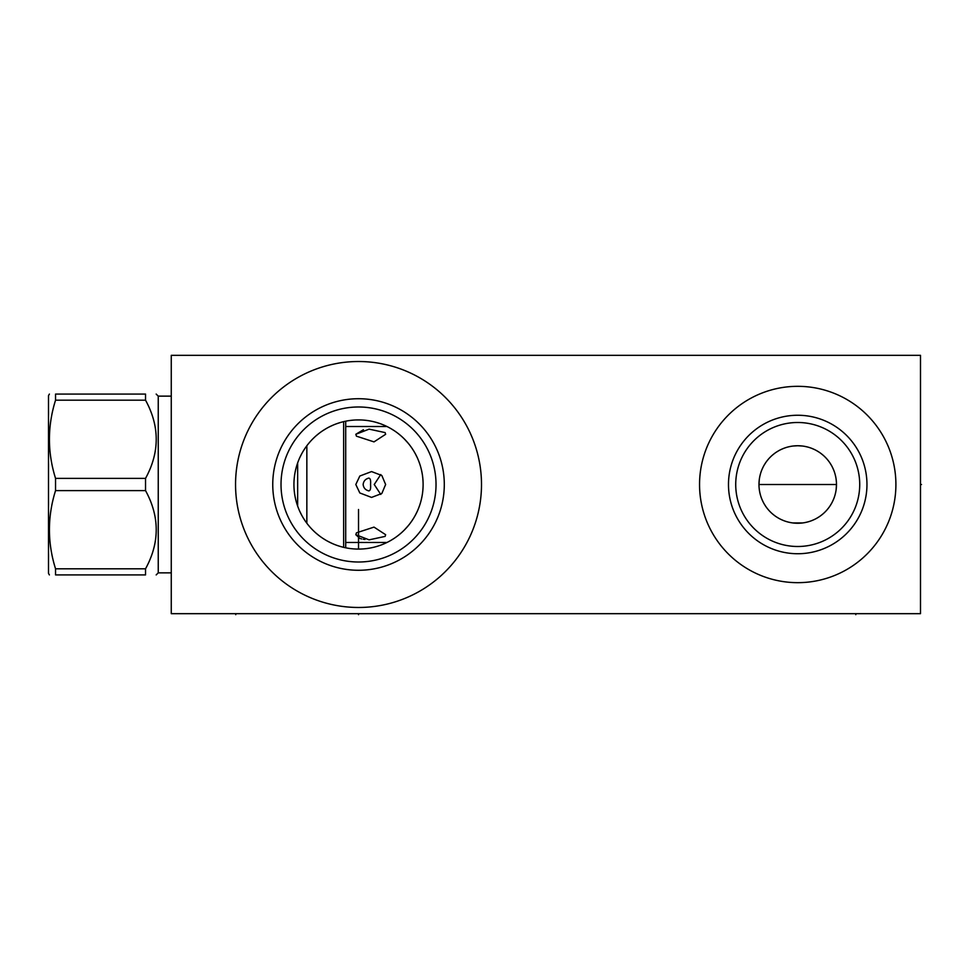 <?xml version="1.0" encoding="UTF-8"?>
<svg xmlns="http://www.w3.org/2000/svg" width="970" height="970" viewBox="0 0 970 970"><rect width="100%" height="100%" fill="white"/><g stroke="black" fill="none" stroke-linecap="round" stroke-linejoin="round"><path stroke-width="1.45" d="M171.266 355.323L171.266 613.67L920.494 613.67L920.494 355.323L171.266 355.323M797.728 582.667A98.176 98.176 0 0 1 699.552 484.503A98.176 98.176 0 0 1 797.728 386.327A98.176 98.176 0 0 1 895.904 484.503A98.176 98.176 0 0 1 797.728 582.667M358.524 607.475A122.972 122.972 0 0 1 235.552 484.503A122.972 122.972 0 0 1 358.524 361.519A122.972 122.972 0 0 1 481.496 484.503A122.972 122.972 0 0 1 358.524 607.475M759.049 486.952L759.28 489.401M759.668 491.838L760.225 494.251M760.929 496.652L761.304 497.743M761.802 499.016L762.832 501.344M764.02 503.624L765.378 505.831M766.882 507.965L768.543 510.002M770.35 511.93L771.344 512.887M772.278 513.724L774.327 515.385M776.473 516.901L778.692 518.259M780.983 519.447L783.311 520.466M784.536 520.938L785.676 521.326M788.064 522.03L790.465 522.563M792.878 522.951L802.566 522.951M804.979 522.563L807.379 522.03M809.768 521.326L811.017 520.902M812.132 520.466L814.473 519.447M816.752 518.259L818.983 516.901M821.117 515.385L823.166 513.724M824.148 512.839L825.094 511.93M826.901 510.002L828.562 507.965M830.077 505.831L831.435 503.624M832.624 501.344L833.654 499.016M834.236 497.477L834.515 496.652M835.231 494.251L835.776 491.838M836.164 489.401L836.479 484.503L758.976 484.503L759.28 479.592M802.566 446.042L797.728 445.739A38.752 38.752 0 0 1 836.479 484.503A38.752 38.752 0 0 1 797.728 523.254A38.752 38.752 0 0 1 758.976 484.503A38.752 38.752 0 0 1 797.728 445.739L792.878 446.042M790.465 446.43L788.064 446.964M785.676 447.667L784.427 448.104M783.311 448.528L780.983 449.546M778.692 450.735L776.473 452.093M774.327 453.608L772.278 455.269M771.295 456.155L770.35 457.064M768.543 458.992L766.882 461.029M765.378 463.163L764.02 465.37M762.832 467.649L761.802 469.977M761.195 471.565L760.929 472.341M760.225 474.742L759.668 477.155M836.395 482.041L836.164 479.592M835.776 477.155L835.231 474.742M834.515 472.341L834.164 471.287M833.654 469.977L832.624 467.649M831.435 465.37L830.077 463.163M828.562 461.029L826.901 458.992M825.094 457.064L824.1 456.106M823.166 455.269L821.117 453.608M818.983 452.093L816.752 450.735M814.473 449.546L812.132 448.528M810.92 448.055L809.768 447.667M807.379 446.964L804.979 446.43M416.809 512.33L418.046 509.565M419.149 506.789L420.095 504M420.604 502.302L420.907 501.211M421.586 498.434L422.144 495.646M422.871 490.068L423.053 487.279M356.038 419.962L361.01 419.962M363.507 420.107L366.054 420.349M368.673 420.713L369.509 420.847M377.294 422.702L380.482 423.757M383.817 425.066L387.297 426.667M390.837 428.57L394.366 430.765M397.748 433.19L400.962 435.809M401.483 436.27L403.957 438.586M406.721 441.495L409.255 444.515M411.547 447.606L413.596 450.747M415.415 453.924L416.991 457.064M418.434 460.35L419.598 463.466M421.465 470.013L422.108 473.154M422.981 480.308L423.09 482.89M423.09 486.103L422.932 489.316M422.12 495.767L421.465 498.98M419.573 505.588L418.434 508.644M416.991 511.954L415.415 515.07M413.596 518.247L411.547 521.387M409.255 524.479L406.721 527.498M403.957 530.408L401.568 532.651M400.962 533.185L397.748 535.804M394.366 538.229L390.837 540.423M387.297 542.327L383.817 543.928M380.482 545.237L377.294 546.292M369.509 548.147L368.673 548.28M366.054 548.644L363.507 548.887M361.01 549.032L358.524 549.081A64.59 64.59 0 0 1 293.934 484.503A64.59 64.59 0 0 1 358.524 419.913A64.59 64.59 0 0 1 423.114 484.503A64.59 64.59 0 0 1 358.524 549.081L358.524 509.505M361.216 549.032L363.908 548.862L361.216 549.032M366.599 548.583L369.291 548.183L366.599 548.583M378.142 546.037L379.646 545.528M379.997 545.407L377.33 546.292M390.001 540.896L388.97 541.466M391.322 540.132L390.267 540.751M392.753 539.271L393.941 538.508M415.863 514.233L416.748 512.451L415.851 514.245M415.33 515.228L413.766 517.956L415.33 515.228M412.517 519.944L413.584 518.271L412.517 519.956M412.068 520.623L410.237 523.194L412.068 520.623M408.297 525.655L404.247 530.117L408.297 525.655M400.404 533.67L401.98 532.287M423.053 481.714L422.871 478.925M422.144 473.348L421.586 470.559M420.907 467.782L420.568 466.546M420.095 464.994L419.149 462.205M415.875 454.784L416.748 456.543L415.863 454.772M415.33 453.766L413.766 451.038L415.33 453.766M413.414 450.468L412.529 449.061M412.068 448.37L410.237 445.8M408.297 443.338L404.247 438.876M403.387 438.028L402.744 437.421M402.259 436.973L400.404 435.324L402.259 436.973M405.181 439.834L406.139 440.865M353.541 548.887L350.995 548.644M348.375 548.28L347.539 548.147M338.724 545.977L336.566 545.237M333.219 543.928L329.751 542.327M326.211 540.423L322.683 538.229M319.3 535.804L316.087 533.185M315.505 532.675L313.092 530.408M309.951 527.074L307.793 524.479M305.501 521.387L303.452 518.247M301.634 515.07L300.021 511.869M298.614 508.644L297.657 506.097L297.657 462.896L298.614 460.35M300.021 457.125L301.634 453.924M303.452 450.747L305.501 447.606M307.793 444.515L310.327 441.495M313.092 438.586L315.541 436.282M316.087 435.809L319.3 433.19M322.683 430.765L326.211 428.57M329.751 426.667L333.219 425.066M336.566 423.757L339.755 422.702M347.539 420.847L348.375 420.713M350.995 420.349L353.541 420.107M355.832 549.032L358.524 549.081M350.449 548.583L348.497 548.305M331.813 543.309L327.084 540.92M326.781 540.751L325.871 540.217M316.414 533.476L314.947 532.166L316.414 533.476M328.115 541.478L329 541.939M329.266 542.072L330.637 542.751M358.524 562.006A77.503 77.503 0 0 0 436.027 484.503A77.503 77.503 0 0 0 358.524 406.988A77.503 77.503 0 0 0 281.021 484.503A77.503 77.503 0 0 0 358.524 562.006M358.524 570.275A85.772 85.772 0 0 1 272.752 484.503A85.772 85.772 0 0 1 358.524 398.718A85.772 85.772 0 0 1 444.296 484.503A85.772 85.772 0 0 1 358.524 570.275M797.728 546.498A62.007 62.007 0 0 1 735.721 484.503A62.007 62.007 0 0 1 797.728 422.496A62.007 62.007 0 0 1 859.723 484.503A62.007 62.007 0 0 1 797.728 546.498M797.728 553.737A69.234 69.234 0 0 0 866.962 484.503A69.234 69.234 0 0 0 797.728 415.257A69.234 69.234 0 0 0 728.482 484.503A69.234 69.234 0 0 0 797.728 553.737M171.266 572.858L158.243 572.858L158.243 396.136L156.182 394.075M145.536 568.808L55.545 568.808L55.545 574.919C47.384 574.919 47.384 574.919 55.545 574.919C47.384 574.919 47.384 574.919 55.545 574.919L145.536 574.919C159.783 574.919 159.783 574.919 145.536 574.919C159.783 574.919 159.783 574.919 145.536 574.919L145.536 568.808C159.783 542.739 159.783 516.683 145.536 490.614L145.536 478.38C159.783 452.311 159.783 426.254 145.536 400.186L55.545 400.186L55.545 394.075C47.384 394.075 47.384 394.075 55.545 394.075C47.384 394.075 47.384 394.075 55.545 394.075L145.536 394.075C159.783 394.075 159.783 394.075 145.536 394.075C159.783 394.075 159.783 394.075 145.536 394.075L145.536 400.186M55.545 568.808C47.384 542.739 47.384 516.683 55.545 490.614L55.545 478.38C47.384 452.311 47.384 426.254 55.545 400.186M49.397 574.919L48.5 573.367L48.5 395.627L49.397 394.075M306.847 445.739L306.847 523.254M343.647 547.347L343.647 421.647M345.708 547.795L345.708 421.198M345.708 426.521L386.994 426.521M345.708 542.472L386.994 542.472M355.808 534.7L356.451 532.821L374.008 527.11L385.636 534.7L385.114 536.398L369.109 539.853L355.808 534.7L359.846 538.411M360.355 538.58L361.737 538.944M363.289 539.259L364.938 539.502M363.435 429.71L355.808 434.293L369.109 429.14L385.114 432.596L385.636 434.293L374.008 441.883L356.451 436.173L355.808 434.293M385.636 484.503L381.816 493.5L371.558 497.416L359.821 492.966L355.808 484.503L359.821 476.027L371.558 471.578L381.816 475.494L385.636 484.503M380.749 474.56L374.238 484.503L380.749 494.433M363.144 484.503C363.52 481.132 365.411 478.998 368.806 478.089C370.334 478.331 370.916 480.465 370.54 484.503C370.916 488.528 370.334 490.662 368.806 490.905C365.411 489.995 363.52 487.861 363.144 484.503M145.536 490.614L55.545 490.614M145.536 478.38L55.545 478.38M920.494 484.503L921.5 484.503L920.494 484.503M358.524 613.67L358.524 614.677M855.807 613.67L855.807 614.677M235.758 613.67L235.758 614.677M158.243 572.858L156.182 574.919M171.266 396.136L158.243 396.136"/></g></svg>

